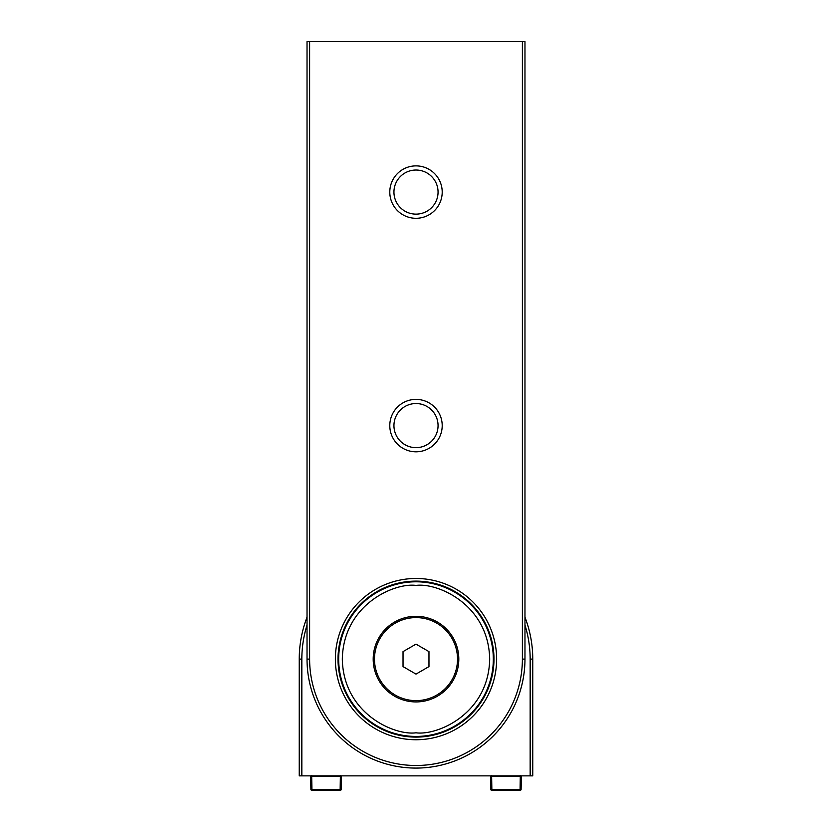 <?xml version="1.0" encoding="UTF-8"?>
<svg xmlns="http://www.w3.org/2000/svg" width="832" height="832" viewBox="0 0 832 832"><rect width="100%" height="100%" fill="white"/><g stroke="black" fill="none" stroke-linecap="round" stroke-linejoin="round"><path stroke-width="1.25" d="M416 768.082A108.971 108.971 0 0 1 307.029 659.11L307.029 41.6L524.971 41.6L524.971 659.11A108.971 108.971 0 0 1 416 768.082M416 447.658A22.058 22.058 0 0 1 393.942 425.599A22.058 22.058 0 0 1 416 403.541A22.058 22.058 0 0 1 438.058 425.599A22.058 22.058 0 0 1 416 447.658M416 214.136A22.058 22.058 0 0 1 393.942 192.088A22.058 22.058 0 0 1 416 170.03A22.058 22.058 0 0 1 438.058 192.088A22.058 22.058 0 0 1 416 214.136M442.208 425.599A26.208 26.208 0 0 1 416 451.807A26.208 26.208 0 0 1 389.792 425.599A26.208 26.208 0 0 1 416 399.391A26.208 26.208 0 0 1 442.208 425.599M442.208 192.088A26.208 26.208 0 0 1 416 218.296A26.208 26.208 0 0 1 389.792 192.088A26.208 26.208 0 0 1 416 165.88A26.208 26.208 0 0 1 442.208 192.088M496.631 659.11A80.631 80.631 0 0 1 416 739.742A80.631 80.631 0 0 1 335.369 659.11A80.631 80.631 0 0 1 416 578.479A80.631 80.631 0 0 1 496.631 659.11M338.01 659.11A77.99 77.99 0 0 0 416 737.1A77.99 77.99 0 0 0 493.99 659.11A77.99 77.99 0 0 0 416 581.121A77.99 77.99 0 0 0 338.01 659.11M309.618 41.6L309.618 659.11A106.382 106.382 0 0 0 416 765.492A106.382 106.382 0 0 0 522.382 659.11L522.382 41.6M393.942 192.088A22.058 22.058 0 0 0 416 214.136A22.058 22.058 0 0 0 438.058 192.088A22.058 22.058 0 0 0 416 170.03A22.058 22.058 0 0 0 393.942 192.088M416 581.797A77.324 77.324 0 0 0 338.676 659.11A77.324 77.324 0 0 0 416 736.434A77.324 77.324 0 0 0 493.324 659.11A77.324 77.324 0 0 0 416 581.797A77.324 77.324 0 0 1 493.324 659.11A77.324 77.324 0 0 1 416 736.434M416 616.304A42.806 42.806 0 0 0 373.194 659.11A42.806 42.806 0 0 0 416 701.927A42.806 42.806 0 0 0 458.806 659.11A42.806 42.806 0 0 0 416 616.304M490.818 789.381L491.858 789.381L491.858 790.4L520.062 790.4L491.858 790.4A1.04 1.04 0 0 1 490.818 789.381L490.599 776.37L491.629 776.37L491.598 775.351M520.333 775.351L520.291 776.37L491.629 776.37L491.858 789.381L521.102 789.381L521.331 776.37L520.291 776.37L520.062 790.4A1.04 1.04 0 0 0 521.102 789.381M341.411 775.871L340.371 776.37L340.142 789.381L341.182 789.381L341.401 776.37L341.182 789.381A1.04 1.04 0 0 1 340.142 790.4L311.938 790.4A1.04 1.04 0 0 1 310.898 789.381L311.938 789.381L311.938 790.4M340.402 775.351L340.371 776.37L310.669 776.37L310.898 789.381M311.667 775.351L311.938 789.381L340.142 789.381L340.142 790.4L341.182 789.381M416 700.627A41.517 41.517 0 0 0 457.517 659.11A41.517 41.517 0 0 0 416 617.604A41.517 41.517 0 0 0 374.483 659.11A41.517 41.517 0 0 0 416 700.627M403.031 666.598L403.031 651.622L416 644.134L428.969 651.622L428.969 666.598L416 674.097L403.031 666.598M307.029 625.082A114.161 114.161 0 0 0 301.839 659.11L299.239 659.11A116.761 116.761 0 0 1 307.029 617.198M524.971 617.198A116.761 116.761 0 0 1 532.761 659.11L530.161 659.11A114.161 114.161 0 0 0 524.971 625.082M299.239 659.11L299.239 775.871L530.161 775.871L530.161 659.11M530.161 775.871L532.761 775.871L532.761 659.11M301.839 659.11L301.839 775.871M338.135 659.11A77.865 77.865 0 0 0 416 736.975A77.865 77.865 0 0 0 493.865 659.11A77.865 77.865 0 0 0 416 581.246A77.865 77.865 0 0 0 338.135 659.11M309.618 659.11L307.029 659.11M524.971 659.11L522.382 659.11M416 732.805C394.451 735.758 343.314 713.658 342.316 659.11C343.314 604.573 394.451 582.462 416 585.426C437.549 582.462 488.686 604.573 489.684 659.11C488.686 713.658 437.549 735.758 416 732.805"/></g></svg>
